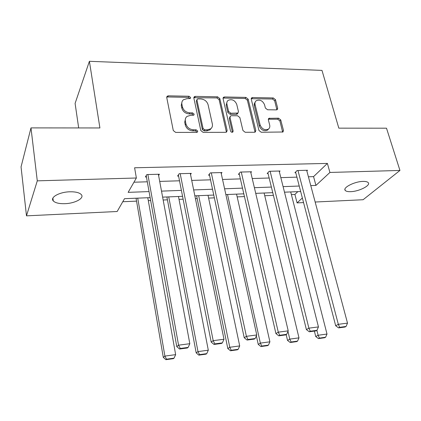 <?xml version="1.0" encoding="UTF-8"?>
<svg xmlns="http://www.w3.org/2000/svg" width="421" height="421" viewBox="0 0 421 421"><rect width="100%" height="100%" fill="white"/><g stroke="black" fill="none" stroke-linecap="round" stroke-linejoin="round"><path stroke-width="0.63" d="M190.639 97.514L189.034 96.251L168.363 95.835L167.211 96.199L166.748 97.588L173.289 130.547L175.662 132.41L196.67 132.373L197.381 132.152L197.759 131.084L196.123 129.794L193.439 129.794C189.561 129.436 187.061 127.474 185.94 123.9L185.372 121.153C185.024 119.175 185.566 117.601 187.003 116.428L190.413 115.37L193.813 115.165L194.165 114.138L192.544 112.865L189.882 112.839C186.029 112.444 183.556 110.497 182.451 106.992L181.893 104.292C181.556 102.419 182.061 100.914 183.403 99.777L186.908 98.682L190.313 98.498L190.639 97.514M189.987 98.625L188.382 97.362L167.753 96.962L166.716 97.246M197.075 132.126L195.444 130.842L192.76 130.847L193.439 129.794M193.497 115.217L191.881 113.944L189.218 113.917L189.882 112.839M350.667 191.666C347.888 191.76 346.083 191.355 345.246 190.439C342.352 187.782 354.429 181.519 362.928 181.409C365.644 181.335 367.407 181.746 368.212 182.64C371.006 185.414 358.971 191.508 350.667 191.666M64.955 203.68C59.182 203.832 55.288 202.917 53.267 200.922C49.736 197.433 59.408 191.997 69.818 191.792C75.543 191.687 79.364 192.613 81.274 194.56C84.726 198.144 75.122 203.401 64.955 203.68M276.392 109.881L277.218 109.649L277.681 108.202L275.466 99.666L273.297 97.951L252.621 97.535L251.716 97.793L251.263 99.203L258.973 130.489L261.215 132.252L282.97 131.999L283.475 130.468L280.728 119.911L278.539 118.18L268.845 118.354L268.361 119.832L269.693 125.095C270.077 126.863 269.624 128.216 268.335 129.152C264.709 130.452 261.983 129.094 260.152 125.069L255.058 104.508C254.705 102.871 255.11 101.603 256.278 100.703C259.883 99.319 262.63 100.64 264.52 104.661L265.372 108.034L267.567 109.765L276.392 109.881M150.139 197.638L124.516 198.68L117.159 211.505L26.486 215.847L21.05 166.89L30.986 127.895L99.909 127.952L89.399 61.303L321.986 70.391L338.821 128.152L386.504 128.195L399.95 170.447L363.102 199.728L315.161 202.022M30.986 127.895L37.285 180.846L136.367 178.004L128.142 192.355L149.055 191.581M308.414 176.783L313.561 176.625L327.396 163.416L134.599 167.774L136.367 178.004M327.396 163.416L329.922 172.452L399.95 170.447M219.841 98.603L217.594 96.825L195.397 96.377L194.334 96.709L193.865 98.109L200.801 130.526L203.132 132.362L225.667 132.32L226.603 132.041L227.135 130.51L219.841 98.603L219.13 99.688L216.883 97.919L193.834 97.704M224.519 96.967L245.932 97.398L248.143 99.145L255.81 130.489L255.289 132.02L254.431 132.268L245.201 132.283L242.938 130.499L239.865 117.548L237.612 115.775L231.445 115.717L230.503 115.996L230.008 117.475L233.155 131.047L232.781 132.12C231.776 132.499 231.029 132.141 230.54 131.047L223.077 98.667L223.535 97.256L224.519 96.967L223.798 98.051L245.169 98.467L245.932 97.398M89.399 61.303L75.096 103.403L78.674 127.937M133.957 182.214L147.303 181.798M159.706 181.409L179.514 180.793M191.723 180.414L210.521 179.83M222.541 179.457L240.38 178.899M252.221 178.53L269.161 178.004M280.828 177.641L296.921 177.141M158.612 175.52L159.422 174.236L146.824 174.573L145.387 176.983L146.44 176.957M190.518 174.483L191.302 173.384L179.188 173.705L177.573 176.078L178.583 176.046M221.235 173.52L221.999 172.557L210.332 172.873L208.553 175.204L209.526 175.173M250.827 172.615L251.558 171.768L240.317 172.068L238.391 174.362L239.328 174.336M279.344 171.757L280.06 171L269.219 171.294L267.156 173.547L268.061 173.52M306.856 170.947L307.546 170.263L297.089 170.547L294.9 172.768L295.768 172.742M122.769 201.722L136.551 201.143M148.308 200.643L150.655 200.543M163.159 200.017L167.426 199.833M179.009 199.344L183.124 199.17M195.428 198.649L197.202 198.575M208.611 198.091L214.363 197.849M237.17 196.881L244.443 196.575M264.746 195.712L273.418 195.349M291.379 194.586L294.905 194.439L297.826 191.644M26.486 215.847L37.285 180.846M303.552 202.58L297.079 202.89L302.357 197.996M294.905 194.439L297.079 202.89M300.673 191.529L284.496 192.186M272.761 192.665L255.726 193.355M243.812 193.839L225.867 194.565M213.768 195.06L194.855 195.828M182.567 196.323L162.622 197.133M310.772 185.608L315.934 185.414L329.922 172.452M161.506 191.123L181.398 190.387M193.66 189.934L212.526 189.24M224.598 188.792L242.501 188.129M254.389 187.692L271.387 187.061M283.091 186.629L299.236 186.035M313.561 176.625L315.934 185.414M182.088 101.561L181.251 105.397L181.893 104.292M189.218 113.917C185.377 113.533 182.909 111.586 181.809 108.086L181.251 105.397M185.624 118.201L184.714 122.222L185.372 121.153M192.76 130.847C188.892 130.489 186.398 128.531 185.282 124.969L184.714 122.222M226.419 132.152L219.13 99.688M198.028 98.888L197.286 99.114L196.96 100.103L203.08 128.516L204.706 129.794L207.5 129.794L210.653 128.842C212.173 127.658 212.737 126.042 212.347 123.99L208.079 104.692C206.958 101.266 204.527 99.345 200.785 98.94L198.028 98.888M196.949 99.666L196.291 101.203L196.96 100.103M211.31 128.258L209.942 129.884L206.795 130.831L204.006 130.836L202.385 129.557L196.291 101.203M255.042 132.152L247.374 100.209L245.169 98.467M230.019 116.68L229.261 118.522L232.397 132.068L233.155 131.047M236.718 104.308C234.786 100.151 231.934 98.835 228.161 100.351C227.008 101.272 226.593 102.54 226.919 104.15L228.614 111.47L230.871 113.249L237.96 113.044L238.444 111.581L236.718 104.308M227.077 101.729L226.188 105.224L226.919 104.15M237.728 113.175L237.202 114.091L236.276 114.365L230.129 114.307L227.877 112.528L226.188 105.224M223.798 98.051L223.035 98.209M255.231 101.966L254.158 104.092L254.273 105.56L255.058 104.508M268.603 128.958L267.509 130.157C263.893 131.457 261.173 130.1 259.347 126.084L254.273 105.56M282.659 132.141L279.886 120.922L277.707 119.196L268.319 119.227M276.902 109.802L274.645 100.714L272.482 99.003L251.216 98.709M136.051 198.212L163.295 357.382L164.9 356.098L137.72 198.144M147.792 197.738L175.646 354.635L174.057 358.155L166.537 359.192L165.89 359.697L173.394 358.66L174.057 358.155M166.537 359.192L164.9 356.098L175.646 354.635M165.89 359.697L163.295 357.382M158.38 174.262L189.824 343.704L178.567 345.178L176.773 346.609L179.551 349.025L187.408 347.983L188.15 347.414L180.277 348.462L179.551 349.025M146.198 175.62L176.773 346.609M147.882 174.547L178.567 345.178L180.277 348.462M188.15 347.414L189.824 343.704M166.89 196.96L196.191 352.887L197.981 351.598L168.753 196.886M178.457 196.491L208.306 350.193L206.758 353.64L199.538 354.64L198.812 355.145L206.022 354.15L206.758 353.64M199.538 354.64L197.981 351.598L208.306 350.193M198.812 355.145L196.191 352.887M196.623 195.754L227.814 348.562L229.771 347.272L198.665 195.67M208.021 195.291L239.702 345.925L238.197 349.304L231.25 350.261L230.461 350.772L237.397 349.809L238.197 349.304M231.25 350.261L229.771 347.272L239.702 345.925M230.461 350.772L227.814 348.562M190.303 173.41L223.988 339.247L213.194 340.657L211.2 342.089L214.01 344.446L221.546 343.447L222.367 342.878L214.815 343.878L214.01 344.446M178.362 174.92L211.2 342.089M180.204 173.678L213.194 340.657L214.815 343.878M222.367 342.878L223.988 339.247M221.03 172.584L256.757 334.969L246.401 336.321L244.222 337.753L247.059 340.052L254.289 339.089L255.184 338.526L247.937 339.484L247.059 340.052M209.316 174.199L244.222 337.753M211.305 172.847L246.401 336.321L247.937 339.484M255.184 338.526L256.757 334.969M256.357 335.869L258.236 344.404L260.352 343.115L227.519 194.502M236.549 194.134L269.903 341.815L268.44 345.125L261.757 346.051L260.904 346.562L267.577 345.636L268.44 345.125M261.757 346.051L260.352 343.115L269.903 341.815M260.904 346.562L258.236 344.404M286.175 334.648L287.527 340.405L289.78 339.11L287.969 331.432M264.093 193.018L298.984 337.858L297.558 341.11L291.122 341.994L290.216 342.51L296.642 341.62L297.558 341.11M291.122 341.994L289.78 339.11L298.984 337.858M290.216 342.51L287.527 340.405M314.387 331.101L315.745 336.547L318.134 335.253L316.902 330.359M290.7 191.934L327.001 334.048L325.612 337.237L319.407 338.095L318.45 338.605L324.644 337.747L325.612 337.237M319.407 338.095L318.134 335.253L327.001 334.048M318.45 338.605L315.745 336.547M250.632 171.789L288.222 330.859L278.276 332.158L275.929 333.59L278.786 335.832L285.727 334.911L286.69 334.342L279.728 335.269L278.786 335.832M239.133 173.478L275.929 333.59M241.265 172.042L278.276 332.158L279.728 335.269M286.69 334.342L288.222 330.859M279.16 171.026L318.45 326.917L308.888 328.164L306.393 329.596L309.267 331.78L315.939 330.895L316.96 330.327L310.272 331.216L309.267 331.78M267.872 172.763L306.393 329.596M270.129 171.268L308.888 328.164L310.272 331.216M316.96 330.327L318.45 326.917M306.677 170.289L347.514 323.123L338.321 324.323L335.684 325.749L338.573 327.885L344.994 327.033L346.067 326.464L339.631 327.322L338.573 327.885M295.595 172.063L335.684 325.749M297.968 170.521L338.321 324.323L339.631 327.322M346.067 326.464L347.514 323.123M188.382 97.362L189.034 96.251M195.444 130.842L196.123 129.794M191.881 113.944L192.544 112.865M181.809 108.086L182.451 106.992M185.282 124.969L185.94 123.9M167.753 96.962L168.363 95.835M226.393 131.536L227.135 130.51M194.734 97.488L195.397 96.377M216.883 97.919L217.594 96.825M202.385 129.557L203.08 128.516M204.006 130.836L204.706 129.794M206.795 130.831L207.5 129.794M247.374 100.209L248.143 99.145M255.01 131.499L255.81 130.489M229.261 118.522L230.008 117.475M227.877 112.528L228.614 111.47M230.129 114.307L230.871 113.249M236.276 114.365L237.034 113.312M259.347 126.084L260.152 125.069M268.866 119.138L269.687 118.117M277.707 119.196L278.539 118.18M279.886 120.922L280.728 119.911M282.623 131.463L283.475 130.468M251.842 98.598L252.621 97.535M272.482 99.003L273.297 97.951M274.645 100.714L275.466 99.666M276.855 109.234L277.681 108.202M345.246 190.439L344.925 189.313M53.267 200.922L52.904 198.08M166.721 97.104L167.211 96.199M193.855 97.504L194.334 96.709M209.942 129.884L210.653 128.842M237.202 114.091L237.96 113.044M223.077 97.951L223.535 97.256M267.509 130.157L268.335 129.152M268.398 118.911L268.845 118.354M251.279 98.393L251.716 97.793"/></g></svg>
